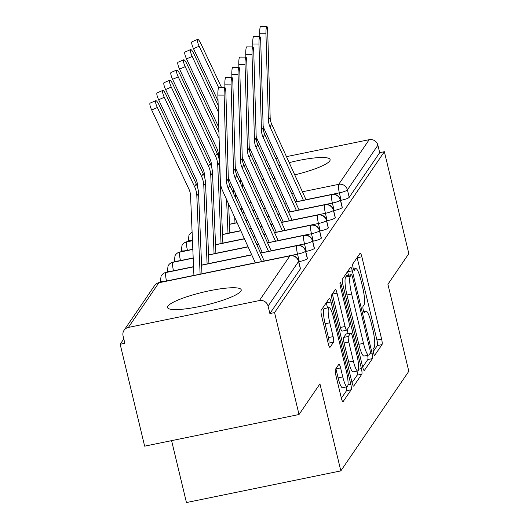 <?xml version="1.0" encoding="UTF-8"?>
<svg xmlns="http://www.w3.org/2000/svg" width="529" height="529" viewBox="0 0 529 529"><rect width="100%" height="100%" fill="white"/><g stroke="black" fill="none" stroke-linecap="round" stroke-linejoin="round"><path stroke-width="0.79" d="M373.494 352.764A3.339 0.622 78.4 0 0 374.644 355.336A3.339 0.622 78.4 0 0 374.744 355.257L382.011 344.604A4.768 0.886 78.4 0 0 381.601 339.036L361.856 256.81A4.768 0.886 78.4 0 0 360.216 253.14A4.768 0.886 78.4 0 0 360.077 253.246L352.81 263.898A3.339 0.622 78.4 0 0 353.094 267.8A3.339 0.622 78.4 0 0 354.245 270.365A3.339 0.622 78.4 0 0 354.344 270.293L355.283 268.917A15.268 2.837 78.4 0 1 355.726 268.58A15.268 2.837 78.4 0 1 360.983 280.324L362.63 287.174A15.268 2.837 78.4 0 1 363.945 305.002L363.006 306.384A3.339 0.622 78.4 0 0 363.297 310.278A3.339 0.622 78.4 0 0 364.448 312.851A3.339 0.622 78.4 0 0 364.541 312.778L365.479 311.396A15.268 2.837 78.4 0 1 365.923 311.059A15.268 2.837 78.4 0 1 371.179 322.809L372.826 329.66A15.268 2.837 78.4 0 1 374.148 347.487L373.203 348.862A3.339 0.622 78.4 0 0 373.494 352.764M167.865 306.152A37.909 6.599 166.5 0 1 206.317 291.446A37.909 6.599 166.5 0 1 241.217 289.819A37.909 6.599 166.5 0 1 240.847 291.188A37.909 6.599 166.5 0 1 202.402 305.894A37.909 6.599 166.5 0 1 167.495 307.521A37.909 6.599 166.5 0 1 167.865 306.152M259.336 173.638A37.909 6.599 166.5 0 1 260.85 172.712M268.851 169.016A37.909 6.599 166.5 0 1 270.498 168.381M278.882 165.524A37.909 6.599 166.5 0 1 280.582 165.008M289.184 162.634A37.909 6.599 166.5 0 1 330.109 159.579A37.909 6.599 166.5 0 1 329.739 160.948A37.909 6.599 166.5 0 1 294.739 174.854M335.379 369.401A4.768 0.886 78.4 0 0 335.789 374.975L341.331 398.046A4.768 0.886 78.4 0 0 342.971 401.716A4.768 0.886 78.4 0 0 343.109 401.61L351.183 389.774A4.768 0.886 78.4 0 0 350.773 384.206L331.028 301.98A4.768 0.886 78.4 0 0 329.388 298.31A4.768 0.886 78.4 0 0 329.25 298.416L321.176 310.245A4.768 0.886 78.4 0 0 321.586 315.82L328.278 343.685A4.768 0.886 78.4 0 0 329.917 347.355A4.768 0.886 78.4 0 0 330.056 347.249L333.515 342.184A4.768 0.886 78.4 0 0 333.105 336.616L329.785 322.796A12.762 2.367 78.4 0 1 329.051 307.613A12.762 2.367 78.4 0 1 333.442 317.433L346.442 371.563A12.762 2.367 78.4 0 1 347.176 386.745A12.762 2.367 78.4 0 1 342.779 376.926L340.616 367.906A4.768 0.886 78.4 0 0 338.97 364.236A4.768 0.886 78.4 0 0 338.831 364.342L335.379 369.401M384.358 151.704L274.558 312.593L299.024 414.511L319.939 383.869L340.835 470.896L408.811 371.298L387.916 284.271L408.831 253.622L384.358 151.704L379.683 152.663L377.898 145.217L347.414 189.885L349.2 197.33L379.683 152.663M362.61 366.861A4.768 0.886 78.4 0 0 364.25 370.531A4.768 0.886 78.4 0 0 364.388 370.426L372.462 358.596A4.768 0.886 78.4 0 0 372.052 353.022L352.314 270.795A4.768 0.886 78.4 0 0 350.667 267.125A4.768 0.886 78.4 0 0 350.529 267.231L342.455 279.061A4.768 0.886 78.4 0 0 342.871 284.635L362.61 366.861M361.823 374.182L353.749 386.018A4.768 0.886 78.4 0 1 353.61 386.124A4.768 0.886 78.4 0 1 351.97 382.454L332.225 300.227A4.768 0.886 78.4 0 1 331.815 294.653L335.274 289.594A4.768 0.886 78.4 0 1 335.412 289.489A4.768 0.886 78.4 0 1 337.052 293.159L345.06 326.505A4.768 0.886 78.4 0 0 346.7 330.175A4.768 0.886 78.4 0 0 346.839 330.07L349.133 326.71A4.768 0.886 78.4 0 0 348.717 321.136L340.385 286.42A3.339 0.622 78.4 0 1 340.193 282.446A3.339 0.622 78.4 0 1 341.344 285.019L361.413 368.614A4.768 0.886 78.4 0 1 361.823 374.182L357.148 375.147L352.016 382.659M285.931 176.772A37.909 6.599 166.5 0 1 284.146 177.109M275.12 178.544A37.909 6.599 166.5 0 1 273.281 178.769M263.872 179.357A37.909 6.599 166.5 0 1 261.908 179.291M171.588 440.644L186.446 502.55L340.835 470.896M243.955 165.359L245.727 164.995M254.581 163.177L256.353 162.813M265.208 161.001L266.98 160.637M275.834 158.819L277.606 158.455M286.454 156.644L369.202 139.676A7.294 7.049 34.3 0 1 377.898 145.217M274.558 312.593L269.883 313.552L268.091 306.106A7.294 7.049 -145.7 0 0 259.402 300.565L128.402 327.425A7.294 7.049 -145.7 0 0 123.059 335.842L124.851 343.288L120.169 344.247L123.799 338.93M299.024 414.511L144.642 446.165L120.169 344.247M269.883 313.552L300.366 268.891L298.574 261.445L268.091 306.106M259.402 300.565L289.879 255.897A7.294 7.049 -145.7 0 1 298.574 261.445A7.294 1.27 166.5 0 0 298.647 261.181L300.432 268.626A7.294 1.27 166.5 0 1 300.366 268.891M349.2 197.33A7.294 1.27 166.5 0 1 341.139 200.299L340.603 200.412M307.336 258.674L305.55 251.229A7.294 1.27 166.5 0 0 305.617 250.964L307.409 258.41A7.294 1.27 166.5 0 1 307.336 258.674A7.294 1.27 166.5 0 1 299.308 261.591L298.773 261.703M314.305 248.458L312.52 241.012A7.294 1.27 166.5 0 0 312.593 240.748L314.378 248.194A7.294 1.27 166.5 0 1 314.305 248.458A7.294 1.27 166.5 0 1 306.284 251.374L305.742 251.487M321.275 238.242L319.49 230.796A7.294 1.27 166.5 0 0 319.562 230.532L321.348 237.977A7.294 1.27 166.5 0 1 321.275 238.242A7.294 1.27 166.5 0 1 313.254 241.164L312.718 241.27M328.251 228.025L326.459 220.58A7.294 1.27 166.5 0 0 326.532 220.315L328.324 227.768A7.294 1.27 166.5 0 1 328.251 228.025A7.294 1.27 166.5 0 1 320.224 230.948L319.688 231.054M335.221 217.809L333.435 210.363A7.294 1.27 166.5 0 0 333.508 210.106L335.293 217.551A7.294 1.27 166.5 0 1 335.221 217.809A7.294 1.27 166.5 0 1 327.2 220.732L326.658 220.844M342.19 207.599L340.405 200.154A7.294 1.27 166.5 0 0 340.478 199.889L342.263 207.335A7.294 1.27 166.5 0 1 342.19 207.599A7.294 1.27 166.5 0 1 334.169 210.516L333.634 210.628M334.169 210.516L332.377 203.07A7.294 1.27 166.5 0 0 340.405 200.154A7.294 7.049 -145.7 0 0 331.709 194.606L295.48 202.038M286.625 203.85L284.853 204.214M275.999 206.032L274.227 206.396M265.373 208.208L263.601 208.571M254.753 210.39L252.981 210.754M244.127 212.565L242.355 212.929M192.106 232.231A7.294 7.049 -145.7 0 0 188.946 235.326L188.364 240.311A7.294 1.27 -13.5 0 0 192.45 240.49M327.2 220.732L325.408 213.286A7.294 1.27 166.5 0 0 333.435 210.363A7.294 7.049 -145.7 0 0 324.74 204.822L288.51 212.255M279.656 214.066L277.884 214.43M269.03 216.249L267.257 216.612M258.403 218.424L256.631 218.788M247.777 220.606L246.005 220.97M237.151 222.782L229.48 224.356M192.463 240.728L186.77 241.898A7.294 7.049 -145.7 0 0 181.969 245.542L181.387 250.528A7.294 1.27 -13.5 0 0 187.431 250.362L187.451 250.429M320.224 230.948L318.438 223.502A7.294 1.27 166.5 0 0 326.459 220.58A7.294 7.049 -145.7 0 0 317.77 215.038L281.534 222.471M272.68 224.283L270.908 224.646M262.06 226.465L260.288 226.822M251.434 228.64L249.662 229.004M240.807 230.816L222.511 234.572M192.827 249.443L179.8 252.115A7.294 7.049 -145.7 0 0 175 255.752L174.418 260.744A7.294 1.27 -13.5 0 0 180.462 260.572L180.475 260.645M313.254 241.164L311.469 233.719A7.294 1.27 166.5 0 0 319.49 230.796A7.294 7.049 -145.7 0 0 310.794 225.255L274.564 232.681M265.71 234.499L263.938 234.863M255.084 236.675L253.312 237.038M244.458 238.857L215.541 244.788M193.197 258.152L172.831 262.324A7.294 7.049 -145.7 0 0 168.03 265.968L167.448 270.96A7.294 1.27 -13.5 0 0 173.492 270.788L173.505 270.855M306.284 251.374L304.492 243.929A7.294 1.27 166.5 0 0 312.52 241.012A7.294 7.049 -145.7 0 0 303.825 235.471L267.595 242.897M258.741 244.715L256.968 245.079M248.114 246.891L208.565 254.998M193.561 266.861L165.855 272.541A7.294 7.049 -145.7 0 0 161.054 276.184L160.479 281.177A7.294 1.27 -13.5 0 0 166.516 281.005L166.536 281.071M299.308 261.591L297.523 254.145A7.294 1.27 166.5 0 0 305.55 251.229A7.294 7.049 -145.7 0 0 296.855 245.687L260.618 253.113M251.771 254.932L201.595 265.214M373.249 351.554L377.336 345.563A4.768 0.886 78.4 0 0 376.919 339.995L357.181 257.768A4.768 0.886 78.4 0 0 357.128 257.563M348.472 275.259L347.632 271.754A4.768 0.886 78.4 0 0 347.586 271.549M362.663 367.066L367.787 359.555A4.768 0.886 78.4 0 0 367.655 355.316M370.174 353.299A3.339 0.622 78.4 0 0 369.89 349.398L352.559 277.222A3.339 0.622 78.4 0 0 351.408 274.657A3.339 0.622 78.4 0 0 351.316 274.73L350.324 276.184A15.268 2.837 78.4 0 0 351.64 294.012L363.489 343.347A15.268 2.837 78.4 0 0 368.739 355.091A15.268 2.837 78.4 0 0 369.182 354.754L370.174 353.299M346.852 275.642A3.339 0.622 78.4 0 0 346.733 275.616A3.339 0.622 78.4 0 0 346.634 275.688L351.316 274.73M368.739 355.091L364.064 356.05A15.268 2.837 78.4 0 1 358.807 344.306L346.964 294.97A15.268 2.837 78.4 0 1 345.642 277.143L346.634 275.688M346.7 330.175L342.025 331.134A4.768 0.886 78.4 0 1 340.378 327.464L332.377 294.117A4.768 0.886 78.4 0 0 332.324 293.912M347.143 329.627L348.089 333.554M353.365 361.109A12.762 2.367 78.4 0 0 357.763 370.928A12.762 2.367 78.4 0 0 357.029 355.739L352.446 336.669A4.768 0.886 78.4 0 0 350.806 332.999A4.768 0.886 78.4 0 0 350.667 333.105L348.373 336.464A4.768 0.886 78.4 0 0 348.79 342.038L353.365 361.109L348.69 362.067A12.762 2.367 78.4 0 0 353.081 371.887L357.763 370.928M350.806 332.999L346.125 333.958A4.768 0.886 78.4 0 0 345.986 334.063L350.667 333.105M348.69 362.067L344.108 342.997A4.768 0.886 78.4 0 1 343.698 337.423L345.986 334.063M357.148 375.147A4.768 0.886 78.4 0 0 357.049 371.074M347.176 386.745L342.494 387.704A12.762 2.367 78.4 0 1 338.104 377.885L335.935 368.865A4.768 0.886 78.4 0 0 335.882 368.66M329.051 307.613L324.37 308.572A12.762 2.367 78.4 0 0 325.104 323.755L329.785 322.796M328.33 343.89L328.833 343.142A4.768 0.886 78.4 0 0 328.423 337.575L325.104 323.755M327.55 307.918L326.353 302.938A4.768 0.886 78.4 0 0 326.3 302.733M341.377 398.251L346.508 390.733A4.768 0.886 78.4 0 0 346.442 386.897M218.041 100.808L193.502 48.675A6.077 1.323 -113.5 0 1 191.948 41.831L197.601 39.371A6.077 1.323 66.5 0 0 199.155 46.215L218.708 87.754M221.651 87.748L200.894 43.662A6.077 1.323 66.5 0 0 197.601 39.371M240.53 179.106L240.728 183.808M241.713 207.269L241.912 211.964M242.566 183.596L242.765 188.291M243.757 211.752L243.79 212.519M306.053 199.75L271.747 124.282A17.986 17.391 34.3 0 1 270.154 117.445L267.7 31.271A6.077 0.886 90.2 0 0 266.847 26.47A6.077 0.886 90.2 0 0 265.961 33.823L259.706 33.803A6.077 0.886 -89.8 0 1 260.599 26.45L266.847 26.47M303.401 200.299L270.002 126.841A17.986 17.391 34.3 0 1 268.408 120.004L265.961 33.823M259.706 33.803L259.792 36.686M263.138 126.074A24.301 23.501 -145.7 0 0 264.315 129.221L297.205 201.569M218.801 127.436L186.525 58.891A6.077 1.323 -113.5 0 1 184.978 52.047L190.632 49.587A6.077 1.323 66.5 0 0 192.186 56.431L218.358 112.036M218.173 105.377L193.925 53.879A6.077 1.323 66.5 0 0 190.632 49.587M233.56 189.322L233.758 194.017M234.744 217.485L234.982 223.112M235.597 193.812L235.795 198.507M236.78 221.968L236.813 222.735M218.537 156.895L218.457 154.977A17.986 17.391 -145.7 0 0 216.771 148.16L179.556 69.107A6.077 1.323 -113.5 0 1 178.002 62.257L183.662 59.797A6.077 1.323 66.5 0 0 185.21 66.647L219.118 138.671M218.927 132.012L186.955 64.095A6.077 1.323 66.5 0 0 183.662 59.797M226.584 199.539L228.012 233.322M228.627 204.022L229.844 232.952M211.567 167.111L211.488 165.193A17.986 17.391 -145.7 0 0 209.801 158.376L172.586 79.324A6.077 1.323 -113.5 0 1 171.032 72.473L176.686 70.013A6.077 1.323 66.5 0 0 178.24 76.864L215.455 155.916A24.301 23.501 34.3 0 1 217.736 165.127L221.036 243.538M222.874 243.161L219.475 162.575A24.301 23.501 34.3 0 0 217.201 153.364L179.986 74.311A6.077 1.323 66.5 0 0 176.686 70.013M204.597 177.327L204.518 175.41A17.986 17.391 -145.7 0 0 202.832 168.592L165.61 89.54A6.077 1.323 -113.5 0 1 164.063 82.689L169.716 80.229A6.077 1.323 66.5 0 0 171.27 87.08L208.486 166.132A24.301 23.501 34.3 0 1 210.76 175.344L214.066 253.755M215.898 253.378L212.506 172.791A24.301 23.501 34.3 0 0 210.231 163.573L173.009 84.521A6.077 1.323 66.5 0 0 169.716 80.229M299.083 209.967L264.771 134.498A17.986 17.391 34.3 0 1 263.184 127.661L260.731 41.48A6.077 0.886 90.2 0 0 259.878 36.686A6.077 0.886 90.2 0 0 258.985 44.039L252.736 44.019A6.077 0.886 -89.8 0 1 253.622 36.666L259.878 36.686M296.425 210.509L263.032 137.051A17.986 17.391 34.3 0 1 261.438 130.213L258.985 44.039M252.736 44.019L252.816 46.896M256.162 136.29A24.301 23.501 -145.7 0 0 257.339 139.438L290.229 211.785M292.114 220.183L257.802 144.715A17.986 17.391 34.3 0 1 256.208 137.877L253.755 51.697A6.077 0.886 90.2 0 0 252.902 46.902A6.077 0.886 90.2 0 0 252.016 54.249L245.767 54.236A6.077 0.886 -89.8 0 1 246.653 46.883L252.902 46.902M289.456 220.725L256.062 147.267A17.986 17.391 34.3 0 1 254.469 140.43L252.016 54.249M245.767 54.236L245.846 57.112M249.192 146.507A24.301 23.501 -145.7 0 0 250.369 149.654L283.26 221.995M285.138 230.399L250.832 154.931A17.986 17.391 34.3 0 1 249.238 148.094L246.785 61.913A6.077 0.886 90.2 0 0 245.932 57.112A6.077 0.886 90.2 0 0 245.046 64.465L238.791 64.445A6.077 0.886 -89.8 0 1 239.683 57.092L245.932 57.112M282.486 230.942L249.086 157.483A17.986 17.391 34.3 0 1 247.493 150.646L245.046 64.465M238.791 64.445L238.877 67.328M242.222 156.723A24.301 23.501 -145.7 0 0 243.4 159.864L276.29 232.211M278.168 240.609L243.862 165.147A17.986 17.391 34.3 0 1 242.269 158.31L239.816 72.129A6.077 0.886 90.2 0 0 238.963 67.328A6.077 0.886 90.2 0 0 238.07 74.682L231.821 74.662A6.077 0.886 -89.8 0 1 232.714 67.309L238.963 67.328M275.51 241.158L242.117 167.7A17.986 17.391 34.3 0 1 240.523 160.862L238.07 74.682M231.821 74.662L231.9 77.545M235.253 166.939A24.301 23.501 -145.7 0 0 236.423 170.08L269.314 242.427M197.621 187.537L197.542 185.626A17.986 17.391 -145.7 0 0 195.856 178.809L158.64 99.756A6.077 1.323 -113.5 0 1 157.087 92.906L162.747 90.446A6.077 1.323 66.5 0 0 164.294 97.29L201.516 176.349A24.301 23.501 34.3 0 1 203.791 185.56L207.097 263.971M208.929 263.594L205.536 183.008A24.301 23.501 34.3 0 0 203.255 173.79L166.04 94.737A6.077 1.323 66.5 0 0 162.747 90.446M271.198 250.825L236.886 175.357A17.986 17.391 34.3 0 1 235.293 168.526L232.846 82.345A6.077 0.886 90.2 0 0 231.993 77.545A6.077 0.886 90.2 0 0 231.1 84.898L224.851 84.878A6.077 0.886 -89.8 0 1 225.738 77.525L231.993 77.545M268.54 251.374L235.147 177.916A17.986 17.391 34.3 0 1 233.553 171.079L231.1 84.898M224.851 84.878L224.931 87.761M228.277 177.149A24.301 23.501 -145.7 0 0 229.454 180.296L262.344 252.644M193.925 275.457L190.572 195.836A17.986 17.391 -145.7 0 0 188.886 189.018L151.671 109.966A6.077 1.323 -113.5 0 1 150.117 103.122L155.771 100.662A6.077 1.323 66.5 0 0 157.325 107.506L194.54 186.558A24.301 23.501 34.3 0 1 196.821 195.776L200.121 274.187M201.959 273.81L198.56 193.217A24.301 23.501 34.3 0 0 196.285 184.006L159.07 104.954A6.077 1.323 66.5 0 0 155.771 100.662M264.229 261.042L229.917 185.573A17.986 17.391 34.3 0 1 228.323 178.736L225.87 92.555A6.077 0.886 90.2 0 0 225.017 87.761A6.077 0.886 90.2 0 0 224.131 95.114L217.875 95.094A6.077 0.886 -89.8 0 1 218.768 87.741L225.017 87.761M261.571 261.591L228.171 188.126A17.986 17.391 34.3 0 1 226.577 181.295L224.131 95.114M217.875 95.094L220.328 181.275A24.301 23.501 -145.7 0 0 222.484 190.513L255.375 262.86M249.304 202.673L251.077 202.309M259.931 200.498L261.703 200.134M270.557 198.315L272.329 197.952M281.183 196.14L282.955 195.776M291.81 193.958L293.582 193.601M302.429 191.782L338.719 184.343L369.202 139.676M341.139 200.299L339.347 192.854A7.294 1.356 78.4 0 1 338.719 184.343A7.294 7.049 34.3 0 1 347.414 189.885A7.294 1.27 166.5 0 1 339.347 192.854L306.026 199.691M159.097 282.598A7.294 7.294 0 0 0 154.541 285.627A7.294 7.049 -145.7 0 1 158.885 282.757A7.294 1.356 78.4 0 1 159.097 282.598L290.09 255.738A7.294 1.356 78.4 0 0 289.879 255.897L158.885 282.757L128.402 327.425M297.172 201.503L295.4 201.866M286.546 203.678L284.774 204.042M275.92 205.86L274.148 206.224M265.3 208.036L263.528 208.4M254.674 210.218L252.902 210.582M295.433 201.933L331.921 194.447A7.294 1.356 78.4 0 0 331.709 194.606A7.294 1.356 78.4 0 0 332.377 203.07L299.05 209.901M290.203 211.712L288.431 212.076M279.577 213.895L277.804 214.258M268.95 216.07L267.178 216.434M258.324 218.252L256.552 218.616M247.698 220.428L245.925 220.791M288.457 212.142L324.951 204.663A7.294 1.356 78.4 0 0 324.74 204.822A7.294 1.356 78.4 0 0 325.401 213.28L292.081 220.117M283.227 221.929L281.454 222.292M272.6 224.111L270.828 224.475M261.981 226.286L260.208 226.65M251.354 228.462L249.582 228.826M240.728 230.644L229.844 232.872M281.488 222.359L317.982 214.88A7.294 1.356 78.4 0 0 317.77 215.038A7.294 1.356 78.4 0 0 318.432 223.496L285.111 230.327M276.257 232.145L274.485 232.509M265.631 234.321L263.859 234.684M255.004 236.503L253.232 236.866M244.378 238.678L222.868 243.089M192.821 249.252L187.438 250.356A7.294 1.356 78.4 0 1 186.77 241.898A7.294 1.356 78.4 0 1 186.982 241.733A7.294 7.294 0 0 0 182.426 244.768M311.469 233.719L278.142 240.543M269.287 242.361L267.515 242.725M258.661 244.537L256.889 244.901M248.035 246.719L215.898 253.305M193.191 257.96L180.462 260.572A7.294 1.356 78.4 0 1 179.8 252.115A7.294 1.356 78.4 0 1 180.012 251.949A7.294 7.294 0 0 0 175.456 254.985M267.542 242.791L304.036 235.306A7.294 1.356 78.4 0 0 303.825 235.471A7.294 1.356 78.4 0 0 304.492 243.929L271.165 250.759M262.311 252.578L260.539 252.941M251.692 254.753L208.929 263.521M193.554 266.676L173.492 270.788A7.294 1.356 78.4 0 1 172.831 262.324A7.294 1.356 78.4 0 1 173.043 262.166A7.294 7.294 0 0 0 168.487 265.201M260.572 253.007L297.067 245.522A7.294 1.356 78.4 0 0 296.855 245.687A7.294 1.356 78.4 0 0 297.516 254.145L264.196 260.976M255.342 262.787L201.952 273.738M193.925 275.384L166.516 281.005M274.518 232.575L311.006 225.096A7.294 1.356 78.4 0 0 310.794 225.255A7.294 1.356 78.4 0 0 311.462 233.712M161.51 275.411A7.294 7.294 0 0 1 166.066 272.382A7.294 1.356 78.4 0 0 165.855 272.541A7.294 1.356 78.4 0 0 166.523 280.998M363.734 311.753L365.479 311.396M353.531 269.274L355.283 268.917M357.181 257.768L361.856 256.81M376.919 339.995L381.601 339.036M377.336 345.563L382.011 344.604M347.632 271.754L352.314 270.795M370.095 353.425L372.052 353.022M367.787 359.555L372.462 358.596M345.642 277.143L350.324 276.184M346.964 294.97L351.64 294.012M358.807 344.306L363.489 343.347M332.377 294.117L337.052 293.159M340.378 327.464L345.06 326.505M340.147 285.263L341.344 285.019M358.556 369.202L361.413 368.614M343.698 337.423L348.373 336.464M344.108 342.997L348.79 342.038M335.935 368.865L340.616 367.906M338.104 377.885L342.779 376.926M328.423 337.575L333.105 336.616M328.833 343.142L333.515 342.184M326.353 302.938L331.028 301.98M347.996 384.775L350.773 384.206M346.508 390.733L351.183 389.774M199.155 46.215L193.502 48.675M270.002 126.841L271.747 124.282M268.408 120.004L270.154 117.445M192.186 56.431L186.525 58.891M185.21 66.647L179.556 69.107M178.24 76.864L172.586 79.324M217.201 153.364L215.455 155.916M219.475 162.575L217.736 165.127M171.27 87.08L165.61 89.54M210.231 163.573L208.486 166.132M212.506 172.791L210.76 175.344M263.032 137.051L264.771 134.498M261.438 130.213L263.184 127.661M256.062 147.267L257.802 144.715M254.469 140.43L256.208 137.877M249.086 157.483L250.832 154.931M247.493 150.646L249.238 148.094M242.117 167.7L243.862 165.147M240.523 160.862L242.269 158.31M164.294 97.29L158.64 99.756M203.255 173.79L201.516 176.349M205.536 183.008L203.791 185.56M235.147 177.916L236.886 175.357M233.553 171.079L235.293 168.526M157.325 107.506L151.671 109.966M196.285 184.006L194.54 186.558M198.56 193.217L196.821 195.776M228.171 188.126L229.917 185.573M226.577 181.295L228.323 178.736M154.541 285.627L124.057 330.294M242.302 212.823L244.074 212.46M252.928 210.641L254.7 210.278M263.554 208.466L265.327 208.102M274.181 206.29L275.953 205.926M284.807 204.108L286.579 203.744M340.478 199.889A7.294 7.294 0 0 0 331.921 194.447M192.1 232.171A7.294 7.294 0 0 0 189.395 234.552M229.474 224.236L237.104 222.676M245.959 220.857L247.731 220.494M256.585 218.682L258.357 218.318M267.211 216.5L268.983 216.136M277.831 214.324L279.603 213.961M333.508 210.106A7.294 7.294 0 0 0 324.951 204.663M186.982 241.733L192.457 240.616M222.504 234.453L240.761 230.71M249.609 228.898L251.381 228.535M260.235 226.716L262.007 226.352M270.861 224.541L272.633 224.177M326.532 220.315A7.294 7.294 0 0 0 317.982 214.88M188.364 240.311L188.622 241.403M180.012 251.949L192.827 249.324M215.534 244.669L244.411 238.751M253.265 236.932L255.038 236.569M263.892 234.757L265.664 234.393M319.562 230.532A7.294 7.294 0 0 0 311.006 225.096M181.387 250.528L181.652 251.612M173.043 262.166L193.191 258.033M208.565 254.885L248.068 246.785M256.915 244.967L258.688 244.603M312.593 240.748A7.294 7.294 0 0 0 304.036 235.306M174.418 260.744L174.682 261.829M166.066 272.382L193.561 266.748M201.589 265.102L251.718 254.819M305.617 250.964A7.294 7.294 0 0 0 297.067 245.522M167.448 270.96L167.706 272.045M298.647 261.181A7.294 7.294 0 0 0 290.09 255.738M160.479 281.177L160.737 282.261M363.648 311.528L365.923 311.059M353.451 269.043L355.726 268.58M346.733 275.616L351.408 274.657"/></g></svg>
